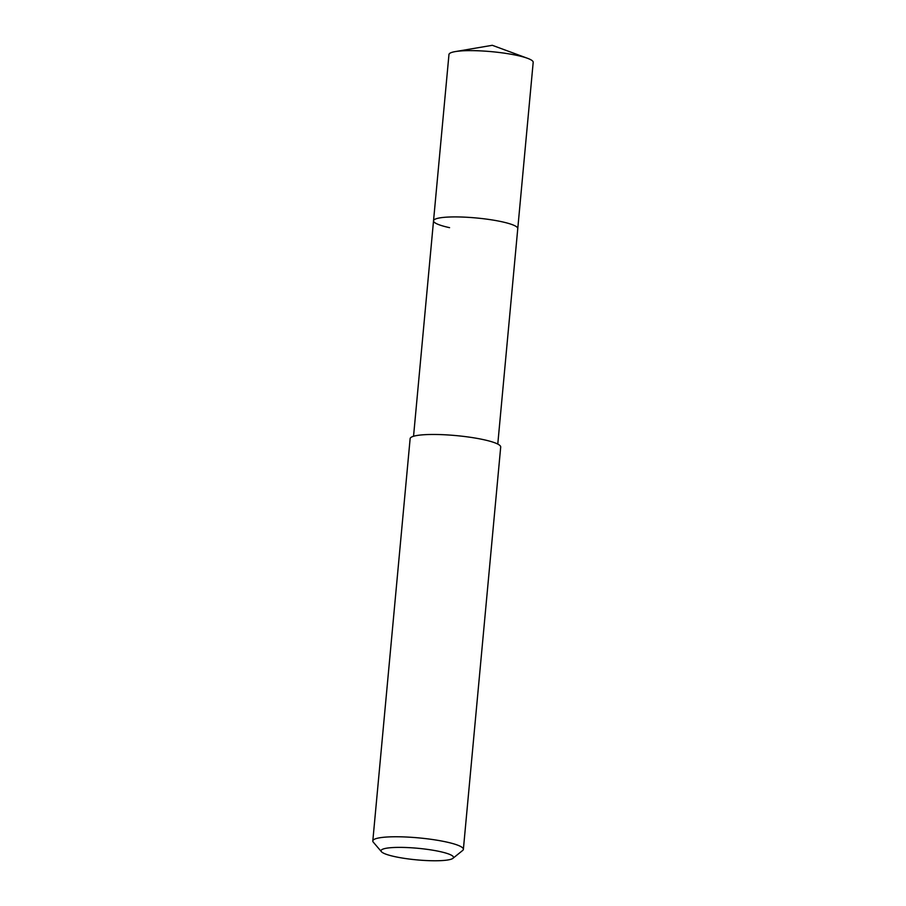 <?xml version="1.0" encoding="UTF-8"?>
<svg xmlns="http://www.w3.org/2000/svg" width="906" height="906" viewBox="0 0 906 906"><rect width="100%" height="100%" fill="white"/><g stroke="black" fill="none" stroke-linecap="round" stroke-linejoin="round"><path stroke-width="1.36" d="M497.779 444.076L533.192 62.31A42.299 6.761 -174.7 0 0 527.53 58.301A42.299 6.761 -174.7 0 0 517.156 55.436A42.299 6.761 -174.7 0 0 455.265 51.597A42.299 6.761 -174.7 0 0 448.968 54.496L433.532 220.792A42.299 6.761 5.3 0 1 457.553 216.93A42.299 6.761 5.3 0 1 501.72 221.721A42.299 6.761 5.3 0 1 517.768 228.595A42.299 6.761 -174.7 0 0 501.72 221.721A42.299 6.761 -174.7 0 0 457.553 216.93A42.299 6.761 -174.7 0 0 433.532 220.792A42.299 6.761 5.3 0 0 449.58 227.666M463.374 849.341L500.701 447.032A45.481 7.271 -174.7 0 0 483.453 439.637A45.481 7.271 -174.7 0 0 435.956 434.484A45.481 7.271 -174.7 0 0 410.135 438.629L372.808 840.938A45.481 7.271 5.3 0 1 398.629 836.782A45.481 7.271 5.3 0 1 446.126 841.934A45.481 7.271 5.3 0 1 463.374 849.341A45.481 7.271 5.3 0 1 462.672 850.451L452.921 858.333A36.387 5.821 5.3 0 1 394.835 856.634A36.387 5.821 5.3 0 1 381.426 851.697A36.387 5.821 5.3 0 1 399.093 847.382A36.387 5.821 5.3 0 1 439.693 851.515A36.387 5.821 5.3 0 1 452.921 858.333M381.426 851.697L373.295 842.161A45.481 7.271 5.3 0 1 372.808 840.938M455.265 51.597L492.298 45.3L527.53 58.301M413.544 436.262L433.532 220.792"/></g></svg>
